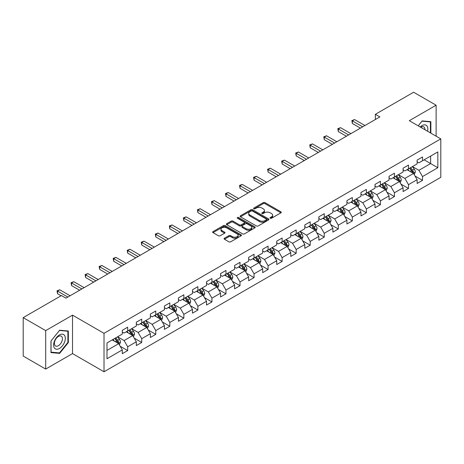 <?xml version="1.0" encoding="UTF-8"?>
<svg xmlns="http://www.w3.org/2000/svg" width="464" height="464" viewBox="0 0 464 464"><rect width="100%" height="100%" fill="white"/><g stroke="black" fill="none" stroke-linecap="round" stroke-linejoin="round"><path stroke-width="0.7" d="M270.274 218.242A0.876 0.505 0 0 0 271.51 218.242L280.9 212.825A1.247 0.719 0 0 0 281.265 212.315A1.247 0.719 0 0 0 280.9 211.804L264.996 202.623A1.247 0.719 0 0 0 263.233 202.623L253.843 208.046A0.876 0.505 0 0 0 253.588 208.4A0.876 0.505 0 0 0 253.843 208.759A0.876 0.505 0 0 0 255.078 208.759L256.296 208.058A3.996 2.308 0 0 1 261.951 208.058L263.274 208.823A3.996 2.308 0 0 1 264.445 210.453A3.996 2.308 0 0 1 263.274 212.089L262.061 212.79A0.876 0.505 0 0 0 261.806 213.144A0.876 0.505 0 0 0 262.061 213.504A0.876 0.505 0 0 0 263.297 213.504L264.509 212.802A3.996 2.308 0 0 1 270.164 212.802L271.492 213.568A3.996 2.308 0 0 1 272.664 215.197A3.996 2.308 0 0 1 271.492 216.827L270.274 217.529A0.876 0.505 0 0 0 270.019 217.889A0.876 0.505 0 0 0 270.274 218.242L270.274 217.529M224.448 238.223A1.247 0.719 0 0 0 224.083 238.734A1.247 0.719 0 0 0 224.448 239.244L228.909 241.819A1.247 0.719 0 0 0 230.678 241.819L241.1 235.805A1.247 0.719 0 0 0 241.466 235.294A1.247 0.719 0 0 0 241.1 234.784L225.197 225.603A1.247 0.719 0 0 0 223.433 225.603L213.011 231.623A1.247 0.719 0 0 0 212.64 232.133A1.247 0.719 0 0 0 213.011 232.638L218.399 235.753A1.247 0.719 0 0 0 220.162 235.753L224.622 233.177A1.247 0.719 0 0 0 224.994 232.667A1.247 0.719 0 0 0 224.622 232.157L221.954 230.614A3.341 1.931 0 0 1 220.974 229.251A3.341 1.931 0 0 1 223.039 227.464A3.341 1.931 0 0 1 226.681 227.882L237.145 233.931A3.341 1.931 0 0 1 238.125 235.294A3.341 1.931 0 0 1 236.066 237.075A3.341 1.931 0 0 1 232.423 236.657L230.678 235.648A1.247 0.719 0 0 0 228.909 235.648L224.448 238.223L224.448 239.244L228.909 236.686L228.909 235.648M72.517 315.137L45.698 330.623L23.2 317.631L23.2 356.085L45.698 369.071L72.517 353.591L104.017 371.774L104.017 333.326L72.517 315.137L72.517 353.591M436.119 136.184L436.119 105.212L409.3 120.698L440.8 138.887L104.017 333.326M436.119 105.212L413.621 92.226L375.37 114.306L375.37 119.503M23.2 317.631L61.451 295.551L65.952 298.149L379.871 116.905L375.37 114.306M256.383 225.962A1.247 0.719 0 0 0 258.152 225.962L268.575 219.942A1.247 0.719 0 0 0 268.94 219.431A1.247 0.719 0 0 0 268.575 218.921L252.671 209.74A1.247 0.719 0 0 0 250.908 209.74L240.48 215.76A1.247 0.719 0 0 0 240.114 216.27A1.247 0.719 0 0 0 240.48 216.781L256.383 225.962M237.783 218.434A0.876 0.505 0 0 1 238.67 218.556L238.67 217.517L254.84 226.85A1.247 0.719 0 0 1 255.206 227.36A1.247 0.719 0 0 1 254.84 227.87L244.412 233.891A1.247 0.719 0 0 1 242.649 233.891L226.745 224.709L231.205 222.152L231.205 221.113L226.745 223.689A1.247 0.719 0 0 0 226.38 224.199A1.247 0.719 0 0 0 226.745 224.709L226.745 223.689M231.205 222.152A1.247 0.719 0 0 1 232.974 222.152L232.974 221.113A1.247 0.719 0 0 0 231.205 221.113M232.974 221.113L239.424 224.837A1.247 0.719 0 0 0 241.187 224.837L244.151 223.126A1.247 0.719 0 0 0 244.516 222.621A1.247 0.719 0 0 0 244.151 222.111L237.435 218.231A0.876 0.505 0 0 1 237.179 217.877A0.876 0.505 0 0 1 237.719 217.407A0.876 0.505 0 0 1 238.67 217.517M104.017 371.774L440.8 177.335L440.8 138.887M120.176 346.237L127.693 350.575L127.693 346.782L136.329 341.794L136.329 345.587L141.729 342.467L141.729 338.674L150.371 333.686L150.371 337.479L155.771 334.364L155.771 330.571L164.413 325.583L164.413 329.376L169.812 326.256L169.812 322.463L178.449 317.475L178.449 321.268L183.848 318.153L183.848 314.36L192.49 309.372L192.49 313.165L197.89 310.045L197.89 306.252L206.532 301.264L206.532 305.057L211.932 301.942L211.932 298.149L220.568 293.161L220.568 296.954L225.968 293.834L225.968 290.041L234.61 285.053L234.61 288.846L240.01 285.725L240.01 281.932L248.652 276.944L248.652 280.737L254.052 277.623L254.052 273.83L262.688 268.842L262.688 272.635L268.088 269.514L268.088 265.721L276.73 260.733L276.73 264.526L282.129 261.412L282.129 257.619L290.771 252.631L290.771 256.424L296.171 253.303L296.171 249.51L304.807 244.522L304.807 248.315L310.207 245.201L310.207 241.408L318.849 236.42L318.849 240.213L324.249 237.092L324.249 233.299L332.891 228.311L332.891 232.104L338.291 228.984L338.291 225.191L346.933 220.203L346.933 223.996L352.333 220.881L352.333 217.088L360.969 212.1L360.969 215.893L366.369 212.773L366.369 208.98L375.011 203.992L375.011 207.785L380.41 204.67L380.41 200.877L389.052 195.889L389.052 199.682L394.452 196.562L394.452 192.769L403.088 187.781L403.088 191.574L408.488 188.459L408.488 184.666L417.13 179.678L417.13 183.471L422.53 180.351L422.53 176.558L437.83 167.724L437.83 151.925L430.633 156.084L430.633 163.566L437.83 167.724M127.693 350.575L122.287 353.696L122.287 349.902L106.993 358.736L106.993 342.937L122.287 334.103L122.287 330.31L127.693 327.19L127.693 330.983L136.329 325.995L136.329 322.202L141.729 319.087L141.729 322.88L150.371 317.892L150.371 314.099L155.771 310.979L155.771 314.772L164.413 309.784L164.413 305.991L169.812 302.876L169.812 306.669L178.449 301.681L178.449 297.888L183.848 294.768L183.848 298.561L192.49 293.573L192.49 289.78L197.89 286.665L197.89 290.458L206.532 285.47L206.532 281.677L211.932 278.557L211.932 282.35L220.568 277.362L220.568 273.569L225.968 270.448L225.968 274.241L234.61 269.253L234.61 265.46L240.01 262.346L240.01 266.139L248.652 261.151L248.652 257.358L254.052 254.237L254.052 258.03L262.688 253.042L262.688 249.249L268.088 246.135L268.088 249.928L276.73 244.94L276.73 241.147L282.129 238.026L282.129 241.819L290.771 236.831L290.771 233.038L296.171 229.924L296.171 233.717L304.807 228.729L304.807 224.936L310.207 221.815L310.207 225.608L318.849 220.62L318.849 216.827L324.249 213.707L324.249 217.5L332.891 212.512L332.891 208.719L338.291 205.604L338.291 209.397L346.933 204.409L346.933 200.616L352.333 197.496L352.333 201.289L360.969 196.301L360.969 192.508L366.369 189.393L366.369 193.186L375.011 188.198L375.011 184.405L380.41 181.285L380.41 185.078L389.052 180.09L389.052 176.297L394.452 173.182L394.452 176.975L403.088 171.987L403.088 168.194L408.488 165.074L408.488 168.867L417.13 163.879L417.13 160.086L422.53 156.965L422.53 160.759L437.83 151.925M126.249 331.818L132.727 335.559L124.091 340.547L117.612 336.806M122.287 332.027L124.091 333.065L127.693 330.983M124.091 340.547L127.693 346.782M132.727 335.559L136.329 341.794M140.29 323.71L146.769 327.451L138.133 332.439L131.648 328.698M136.329 323.918L138.133 324.957L141.729 322.88M138.133 332.439L141.729 338.674M146.769 327.451L150.371 333.686M154.332 315.607L160.811 319.348L152.169 324.336L145.69 320.595M150.371 315.816L152.169 316.854L155.771 314.772M152.169 324.336L155.771 330.571M160.811 319.348L164.413 325.583M168.368 307.499L174.853 311.24L166.211 316.228L159.732 312.487M164.413 307.707L166.211 308.746L169.812 306.669M166.211 316.228L169.812 322.463M174.853 311.24L178.449 317.475M182.41 299.396L188.889 303.137L180.252 308.125L173.768 304.384M178.449 299.599L180.252 300.643L183.848 298.561M180.252 308.125L183.848 314.36M188.889 303.137L192.49 309.372M196.452 291.288L202.93 295.029L194.288 300.017L187.81 296.276M192.49 291.496L194.288 292.535L197.89 290.458M194.288 300.017L197.89 306.252M202.93 295.029L206.532 301.264M210.488 283.179L216.972 286.92L208.33 291.914L201.852 288.167M206.532 283.388L208.33 284.426L211.932 282.35M208.33 291.914L211.932 298.149M216.972 286.92L220.568 293.161M224.53 275.077L231.008 278.818L222.372 283.806L215.888 280.065M220.568 275.285L222.372 276.324L225.968 274.241M222.372 283.806L225.968 290.041M231.008 278.818L234.61 285.053M238.571 266.968L245.05 270.709L236.408 275.697L229.929 271.956M234.61 267.177L236.408 268.215L240.01 266.139M236.408 275.697L240.01 281.932M245.05 270.709L248.652 276.944M252.607 258.866L259.092 262.607L250.45 267.595L243.971 263.854M248.652 259.074L250.45 260.113L254.052 258.03M250.45 267.595L254.052 273.83M259.092 262.607L262.688 268.842M266.649 250.757L273.128 254.498L264.492 259.486L258.007 255.745M262.688 250.966L264.492 252.004L268.088 249.928M264.492 259.486L268.088 265.721M273.128 254.498L276.73 260.733M280.691 242.655L287.17 246.396L278.528 251.384L272.049 247.643M276.73 242.858L278.528 243.902L282.129 241.819M278.528 251.384L282.129 257.619M287.17 246.396L290.771 252.631M294.727 234.546L301.211 238.287L292.569 243.275L286.091 239.534M290.771 234.755L292.569 235.793L296.171 233.717M292.569 243.275L296.171 249.51M301.211 238.287L304.807 244.522M308.769 226.438L315.247 230.179L306.611 235.167L300.133 231.426M304.807 226.647L306.611 227.685L310.207 225.608M306.611 235.167L310.207 241.408M315.247 230.179L318.849 236.42M322.811 218.335L329.289 222.076L320.647 227.064L314.169 223.323M318.849 218.544L320.647 219.582L324.249 217.5M320.647 227.064L324.249 233.299M329.289 222.076L332.891 228.311M336.852 210.227L343.331 213.968L334.689 218.956L328.21 215.215M332.891 210.436L334.689 211.474L338.291 209.397M334.689 218.956L338.291 225.191M343.331 213.968L346.933 220.203M350.888 202.124L357.373 205.865L348.731 210.853L342.252 207.112M346.933 202.333L348.731 203.371L352.333 201.289M348.731 210.853L352.333 217.088M357.373 205.865L360.969 212.1M364.93 194.016L371.409 197.757L362.773 202.745L356.288 199.004M360.969 194.225L362.773 195.263L366.369 193.186M362.773 202.745L366.369 208.98M371.409 197.757L375.011 203.992M378.972 185.913L385.451 189.654L376.809 194.642L370.33 190.901M375.011 186.116L376.809 187.16L380.41 185.078M376.809 194.642L380.41 200.877M385.451 189.654L389.052 195.889M393.008 177.805L399.492 181.546L390.85 186.534L384.372 182.793M389.052 178.014L390.85 179.052L394.452 176.975M390.85 186.534L394.452 192.769M399.492 181.546L403.088 187.781M407.05 169.696L413.528 173.437L404.892 178.425L398.408 174.684M403.088 169.905L404.892 170.943L408.488 168.867M404.892 178.425L408.488 184.666M413.528 173.437L417.13 179.678M424.148 159.825L430.633 163.566L418.928 170.323L412.45 166.582M417.13 161.803L418.928 162.841L422.53 160.759M418.928 170.323L422.53 176.558M45.698 330.623L45.698 369.071M106.993 350.419L118.691 343.662L112.213 339.921M118.691 343.662L122.287 349.902M415.013 176.013L422.53 180.351M400.977 184.121L408.488 188.459M386.935 192.224L394.452 196.562M372.894 200.332L380.41 204.67M358.858 208.435L366.369 212.773M344.816 216.543L352.333 220.881M330.774 224.646L338.291 228.984M316.732 232.754L324.249 237.092M302.696 240.862L310.207 245.201M288.654 248.965L296.171 253.303M274.613 257.073L282.129 261.412M260.577 265.176L268.088 269.514M246.535 273.284L254.052 277.623M232.493 281.387L240.01 285.725M218.457 289.495L225.968 293.834M204.415 297.604L211.932 301.942M190.373 305.706L197.89 310.045M176.337 313.815L183.848 318.153M162.296 321.917L169.812 326.256M148.254 330.026L155.771 334.364M134.218 338.128L141.729 342.467M430.853 133.145L430.853 121.69L422.17 120.913L418.209 125.843M50.965 352.599L59.647 353.377L68.336 342.571L68.336 330.989L59.647 330.211L50.965 341.017L50.965 352.599M67.883 342.31L68.336 342.571M58.731 352.843L59.647 353.377M270.622 218.37L271.492 217.871A3.996 2.308 0 0 0 272.664 216.236L272.664 215.197M264.445 210.453L264.445 211.491A3.996 2.308 0 0 1 263.274 213.127L262.409 213.626M280.9 211.804L280.9 212.825L264.996 203.667A1.247 0.719 0 0 0 263.233 203.667L254.191 208.881M268.557 219.953L252.671 210.778A1.247 0.719 0 0 0 250.908 210.778L240.497 216.787M266.365 219.785A0.876 0.505 0 0 0 266.62 219.431A0.876 0.505 0 0 0 266.365 219.072L252.41 211.016A0.876 0.505 0 0 0 251.169 211.016L249.893 211.752A3.996 2.308 0 0 0 248.721 213.388A3.996 2.308 0 0 0 249.893 215.018L259.434 220.528A3.996 2.308 0 0 0 265.083 220.528L266.365 219.785L266.365 220.829A0.876 0.505 0 0 0 266.62 220.47L266.62 219.431M248.721 213.388L248.721 214.426A3.996 2.308 0 0 0 249.893 216.056L249.893 215.018M266.365 220.829L265.083 221.566A3.996 2.308 0 0 1 259.434 221.566L249.893 216.056M232.974 222.152L239.424 225.875A1.247 0.719 0 0 0 241.187 225.875L244.151 224.17A1.247 0.719 0 0 0 244.516 223.66L244.516 222.621M238.67 218.556L254.823 227.882M246.111 228.7A3.341 1.931 0 0 0 249.754 229.117A3.341 1.931 0 0 0 251.819 227.337A3.341 1.931 0 0 0 250.838 225.974L247.15 223.845A1.247 0.719 0 0 0 245.386 223.845L242.428 225.55A1.247 0.719 0 0 0 242.057 226.061A1.247 0.719 0 0 0 242.428 226.571L246.111 228.7L246.111 229.738A3.341 1.931 0 0 0 249.754 230.156A3.341 1.931 0 0 0 251.819 228.375L251.819 227.337M242.057 226.061L242.057 227.099A1.247 0.719 0 0 0 242.428 227.609L242.428 226.571M246.111 229.738L242.428 227.609M238.125 235.294L238.125 236.333A3.341 1.931 0 0 1 236.066 238.113A3.341 1.931 0 0 1 232.423 237.696L230.678 236.686A1.247 0.719 0 0 0 228.909 236.686M220.974 229.251L220.974 230.289A3.341 1.931 0 0 0 221.954 231.652L221.954 230.614M224.611 233.183L221.954 231.652M241.083 235.811L225.197 226.641A1.247 0.719 0 0 0 223.433 226.641L213.022 232.65M414.242 174.673L415.309 171.976A3.376 1.949 -120 0 0 414.236 169.105L412.38 166.622M409.138 170.903L407.879 169.221M413.006 173.136L413.494 172.121A3.376 1.949 -120 0 0 412.525 170.091L410.669 167.608M409.822 168.096L411.881 170.851A1.717 0.992 60 0 1 412.194 171.373L413.494 172.121M409.59 168.235L411.446 170.711A3.376 1.949 60 0 1 412.409 172.741M362.68 126.829L352.356 120.872L354.606 119.573L364.93 125.529M360.429 128.128L352.356 123.47L352.356 120.872L351.863 120.588L354.606 119.573M352.356 123.47L351.863 120.588M429.85 121.603L430.406 121.922L430.406 132.884M418.226 125.854L421.991 121.168L430.406 121.922M427.559 131.242A8.271 4.779 120 0 0 426.126 125.228A8.271 4.779 120 0 0 420.198 126.991M424.925 129.717A5.667 3.271 120 0 0 423.76 126.869A5.667 3.271 120 0 0 420.709 127.287M59.467 348.447A8.271 4.779 120 0 0 65.32 338.314A8.271 4.779 120 0 0 59.467 334.933A8.271 4.779 120 0 0 53.621 345.065A8.271 4.779 120 0 0 59.467 348.447M58.406 345.697A5.667 3.271 120 0 0 62.106 340.709A5.667 3.271 120 0 0 61.236 336.168A5.667 3.271 120 0 0 58.406 336.452A5.667 3.271 120 0 0 54.706 341.44A5.667 3.271 120 0 0 55.576 345.982A5.667 3.271 120 0 0 58.406 345.697M51.057 340.936L59.467 330.472L67.883 331.221L67.883 342.444L59.467 352.913L51.057 352.159L51.04 340.93M67.326 330.902L67.883 331.221M400.2 182.775L401.273 180.078A3.376 1.949 -120 0 0 400.194 177.207L398.338 174.731M395.102 179.011L393.837 177.329M398.97 181.244L399.452 180.223A3.376 1.949 -120 0 0 398.483 178.193L396.627 175.717M395.78 176.204L397.845 178.953A1.717 0.992 60 0 1 398.158 179.475L399.452 180.223M395.548 176.337L397.404 178.82A3.376 1.949 60 0 1 398.373 180.85M386.158 190.884L387.231 188.187A3.376 1.949 -120 0 0 386.152 185.316L384.296 182.833M381.06 187.12L379.796 185.432M384.929 189.353L385.41 188.332A3.376 1.949 -120 0 0 384.447 186.302L382.585 183.819M381.744 184.312L383.803 187.062A1.717 0.992 60 0 1 384.117 187.584L385.41 188.332M381.507 184.446L383.363 186.922A3.376 1.949 60 0 1 384.331 188.952M348.638 134.937L338.32 128.975L340.564 127.675L350.888 133.638M346.388 136.236L338.32 131.573L338.32 128.975L337.821 128.69L340.564 127.675M338.32 131.573L337.821 128.69M334.602 143.045L324.278 137.083L326.528 135.784L336.852 141.746M332.352 144.339L324.278 139.681L324.278 137.083L323.779 136.799L326.528 135.784M324.278 139.681L323.779 136.799M372.122 198.986L373.189 196.289A3.376 1.949 -120 0 0 372.116 193.418L370.26 190.942M367.018 195.222L365.76 193.54M370.887 197.455L371.368 196.434A3.376 1.949 -120 0 0 370.405 194.41L368.549 191.928M367.703 192.415L369.762 195.164A1.717 0.992 60 0 1 370.075 195.686L371.368 196.434M367.465 192.548L369.327 195.031A3.376 1.949 60 0 1 370.289 197.061M358.08 207.095L359.153 204.398A3.376 1.949 -120 0 0 358.075 201.527L356.219 199.044M352.982 203.331L351.718 201.643M356.851 205.564L357.332 204.543A3.376 1.949 -120 0 0 356.364 202.513L354.508 200.036M353.661 200.523L355.726 203.273A1.717 0.992 60 0 1 356.033 203.795L357.332 204.543M353.429 200.657L355.285 203.139A3.376 1.949 60 0 1 356.253 205.163M344.039 215.203L345.112 212.506A3.376 1.949 -120 0 0 344.033 209.629L342.177 207.153M338.94 211.433L337.676 209.751M342.809 213.666L343.29 212.645A3.376 1.949 -120 0 0 342.328 210.621L340.466 208.139M339.625 208.626L341.684 211.381A1.717 0.992 60 0 1 341.997 211.903L343.29 212.645M339.387 208.765L341.243 211.242A3.376 1.949 60 0 1 342.212 213.272M320.56 151.148L310.236 145.191L312.487 143.892L322.811 149.849M318.31 152.447L310.236 147.784L310.236 145.191L309.743 144.901L312.487 143.892M310.236 147.784L309.743 144.901M306.518 159.256L296.194 153.294L298.445 151.995L308.769 157.957M304.268 160.556L296.194 155.892L296.194 153.294L295.701 153.01L298.445 151.995M296.194 155.892L295.701 153.01M292.482 167.359L282.158 161.402L284.409 160.103L294.733 166.06M290.232 168.658L282.158 164.001L282.158 161.402L281.66 161.112L284.409 160.103M282.158 164.001L281.66 161.112M278.441 175.467L268.117 169.505L270.367 168.206L280.691 174.168M276.19 176.767L268.117 172.103L268.117 169.505L267.624 169.221L270.367 168.206M268.117 172.103L267.624 169.221M264.399 183.57L254.075 177.613L256.325 176.314L266.649 182.271M262.148 184.869L254.075 180.212L254.075 177.613L253.582 177.329L256.325 176.314M254.075 180.212L253.582 177.329M250.363 191.678L240.039 185.716L242.289 184.417L252.607 190.379M248.112 192.978L240.039 188.314L240.039 185.716L239.54 185.432L242.289 184.417M240.039 188.314L239.54 185.432M236.321 199.787L225.997 193.824L228.247 192.525L238.571 198.488M234.071 201.08L225.997 196.423L225.997 193.824L225.504 193.54L228.247 192.525M225.997 196.423L225.504 193.54M222.279 207.889L211.955 201.933L214.206 200.634L224.53 206.59M220.029 209.189L211.955 204.525L211.955 201.933L211.462 201.643L214.206 200.634M211.955 204.525L211.462 201.643M208.237 215.998L197.919 210.035L200.17 208.736L210.488 214.699M205.987 217.297L197.919 212.634L197.919 210.035L197.42 209.751L200.17 208.736M197.919 212.634L197.42 209.751M194.201 224.1L183.877 218.144L186.128 216.845L196.452 222.801M191.951 225.4L183.877 220.742L183.877 218.144L183.384 217.854L186.128 216.845M183.877 220.742L183.384 217.854M180.16 232.209L169.836 226.246L172.086 224.947L182.41 230.91M177.909 233.508L169.836 228.845L169.836 226.246L169.343 225.962L172.086 224.947M169.836 228.845L169.343 225.962M166.118 240.311L155.8 234.355L158.044 233.056L168.368 239.012M163.867 241.611L155.8 236.953L155.8 234.355L155.301 234.071L158.044 233.056M155.8 236.953L155.301 234.071M152.082 248.42L141.758 242.457L144.008 241.158L154.332 247.121M149.831 249.719L141.758 245.056L141.758 242.457L141.265 242.173L144.008 241.158M141.758 245.056L141.265 242.173M138.04 256.528L127.716 250.566L129.966 249.267L140.29 255.229M135.79 257.822L127.716 253.164L127.716 250.566L127.223 250.282L129.966 249.267M127.716 253.164L127.223 250.282M123.998 264.631L113.674 258.674L115.925 257.375L126.249 263.332M121.748 265.93L113.674 261.267L113.674 258.674L113.181 258.384L115.925 257.375M113.674 261.267L113.181 258.384M109.962 272.739L99.638 266.777L101.889 265.478L112.213 271.44M107.712 274.038L99.638 269.375L99.638 266.777L99.139 266.493L101.889 265.478M99.638 269.375L99.139 266.493M95.92 280.842L85.596 274.885L87.847 273.586L98.171 279.543M93.67 282.141L85.596 277.484L85.596 274.885L85.103 274.595L87.847 273.586M85.596 277.484L85.103 274.595M330.003 223.306L331.07 220.609A3.376 1.949 -120 0 0 329.997 217.738L328.135 215.255M324.899 219.542L323.64 217.854M328.767 221.775L329.249 220.754A3.376 1.949 -120 0 0 328.286 218.724L326.43 216.247M325.583 216.734L327.642 219.484A1.717 0.992 60 0 1 327.955 220.006L329.249 220.754M325.345 216.868L327.207 219.35A3.376 1.949 60 0 1 328.17 221.38M315.961 231.414L317.034 228.717A3.376 1.949 -120 0 0 315.955 225.846L314.099 223.364M310.857 227.644L309.598 225.962M314.725 229.877L315.213 228.862A3.376 1.949 -120 0 0 314.244 226.832L312.388 224.35M311.541 224.837L313.606 227.592A1.717 0.992 60 0 1 313.913 228.114L315.213 228.862M311.309 224.976L313.165 227.453A3.376 1.949 60 0 1 314.128 229.483M301.919 239.517L302.992 236.82A3.376 1.949 -120 0 0 301.913 233.949L300.057 231.472M296.821 235.753L295.556 234.071M300.689 237.986L301.171 236.965A3.376 1.949 -120 0 0 300.208 234.935L298.346 232.458M297.505 232.945L299.564 235.695A1.717 0.992 60 0 1 299.877 236.217L301.171 236.965M297.267 233.079L299.123 235.561A3.376 1.949 60 0 1 300.092 237.591M287.883 247.625L288.95 244.928A3.376 1.949 -120 0 0 287.877 242.057L286.015 239.575M282.779 243.861L281.52 242.173M286.648 246.094L287.129 245.073A3.376 1.949 -120 0 0 286.166 243.043L284.31 240.561M283.463 241.054L285.522 243.803A1.717 0.992 60 0 1 285.836 244.325L287.129 245.073M283.226 241.187L285.087 243.664A3.376 1.949 60 0 1 286.05 245.694M273.841 255.734L274.914 253.031A3.376 1.949 -120 0 0 273.835 250.16L271.979 247.683M268.737 251.964L267.479 250.282M272.606 254.197L273.093 253.176A3.376 1.949 -120 0 0 272.124 251.152L270.268 248.669M269.422 249.156L271.481 251.906A1.717 0.992 60 0 1 271.794 252.428L273.093 253.176M269.19 249.29L271.046 251.772A3.376 1.949 60 0 1 272.008 253.802M259.799 263.836L260.872 261.139A3.376 1.949 -120 0 0 259.794 258.268L257.938 255.786M254.701 260.072L253.437 258.384M258.57 262.305L259.051 261.284A3.376 1.949 -120 0 0 258.083 259.254L256.227 256.778M255.386 257.265L257.445 260.014A1.717 0.992 60 0 1 257.758 260.536L259.051 261.284M255.148 257.398L257.004 259.881A3.376 1.949 60 0 1 257.972 261.905M245.763 271.945L246.831 269.248A3.376 1.949 -120 0 0 245.758 266.371L243.896 263.894M240.659 268.175L239.395 266.493M244.528 270.408L245.009 269.387A3.376 1.949 -120 0 0 244.047 267.363L242.185 264.88M241.344 265.367L243.403 268.122A1.717 0.992 60 0 1 243.716 268.644L245.009 269.387M241.106 265.507L242.968 267.983A3.376 1.949 60 0 1 243.931 270.013M231.722 280.047L232.789 277.35A3.376 1.949 -120 0 0 231.716 274.479L229.86 271.997M226.618 276.283L225.359 274.595M230.486 278.516L230.973 277.495A3.376 1.949 -120 0 0 230.005 275.465L228.149 272.989M227.302 273.476L229.361 276.225A1.717 0.992 60 0 1 229.674 276.747L230.973 277.495M227.07 273.609L228.926 276.092A3.376 1.949 60 0 1 229.889 278.122M217.68 288.156L218.753 285.459A3.376 1.949 -120 0 0 217.674 282.588L215.818 280.105M212.582 284.386L211.317 282.704M216.45 286.619L216.932 285.604A3.376 1.949 -120 0 0 215.963 283.574L214.107 281.091M213.26 281.578L215.325 284.333A1.717 0.992 60 0 1 215.638 284.855L216.932 285.604M213.028 281.718L214.884 284.194A3.376 1.949 60 0 1 215.853 286.224M203.644 296.258L204.711 293.561A3.376 1.949 -120 0 0 203.638 290.69L201.776 288.214M198.54 292.494L197.275 290.812M202.408 294.727L202.89 293.706A3.376 1.949 -120 0 0 201.927 291.676L200.065 289.2M199.224 289.687L201.283 292.436A1.717 0.992 60 0 1 201.596 292.958L202.89 293.706M198.986 289.82L200.842 292.303A3.376 1.949 60 0 1 201.811 294.333M189.602 304.367L190.669 301.67A3.376 1.949 -120 0 0 189.596 298.799L187.74 296.316M184.498 300.602L183.239 298.915M188.367 302.835L188.848 301.815A3.376 1.949 -120 0 0 187.885 299.785L186.029 297.302M185.182 297.795L187.241 300.544A1.717 0.992 60 0 1 187.555 301.066L188.848 301.815M184.95 297.929L186.806 300.405A3.376 1.949 60 0 1 187.769 302.435M175.56 312.475L176.633 309.778A3.376 1.949 -120 0 0 175.554 306.901L173.698 304.425M170.462 308.705L169.198 307.023M174.331 310.938L174.812 309.917A3.376 1.949 -120 0 0 173.843 307.893L171.987 305.411M171.141 305.898L173.205 308.647A1.717 0.992 60 0 1 173.513 309.169L174.812 309.917M170.909 306.037L172.765 308.514A3.376 1.949 60 0 1 173.733 310.544M161.518 320.578L162.591 317.881A3.376 1.949 -120 0 0 161.513 315.01L159.657 312.527M156.42 316.813L155.156 315.126M160.289 319.046L160.77 318.026A3.376 1.949 -120 0 0 159.807 315.996L157.946 313.519M157.105 314.006L159.164 316.755A1.717 0.992 60 0 1 159.477 317.277L160.77 318.026M156.867 314.14L158.723 316.622A3.376 1.949 60 0 1 159.691 318.646M147.482 328.686L148.55 325.989A3.376 1.949 -120 0 0 147.477 323.112L145.615 320.636M142.378 324.916L141.12 323.234M146.247 327.149L146.728 326.128A3.376 1.949 -120 0 0 145.766 324.104L143.91 321.622M143.063 322.109L145.122 324.864A1.717 0.992 60 0 1 145.435 325.386L146.728 326.128M142.825 322.248L144.687 324.725A3.376 1.949 60 0 1 145.65 326.755M133.441 336.789L134.514 334.092A3.376 1.949 -120 0 0 133.435 331.221L131.579 328.744M128.342 333.024L127.078 331.337M132.205 335.257L132.692 334.237A3.376 1.949 -120 0 0 131.724 332.207L129.868 329.73M129.021 330.217L131.086 332.966A1.717 0.992 60 0 1 131.393 333.488L132.692 334.237M128.789 330.351L130.645 332.833A3.376 1.949 60 0 1 131.614 334.863M81.879 288.95L71.555 282.988L73.805 281.689L84.129 287.651M79.628 290.249L71.555 285.586L71.555 282.988L71.062 282.704L73.805 281.689M71.555 285.586L71.062 282.704M119.399 344.897L120.472 342.2A3.376 1.949 -120 0 0 119.393 339.329L117.537 336.847M114.301 341.127L113.036 339.445M118.169 343.366L118.651 342.345A3.376 1.949 -120 0 0 117.688 340.315L115.826 337.833M114.985 338.32L117.044 341.075A1.717 0.992 60 0 1 117.357 341.597L118.651 342.345M114.747 338.459L116.603 340.936A3.376 1.949 60 0 1 117.572 342.966M67.843 297.053L57.519 291.096L59.769 289.797L70.087 295.754M61.091 295.754L57.519 293.695L57.519 291.096L57.02 290.812L59.769 289.797M57.519 293.695L57.02 290.812M271.492 217.871L271.492 216.827M262.061 213.504L262.061 212.79M263.274 213.127L263.274 212.089M253.843 208.759L253.843 208.046M263.233 203.667L263.233 202.623M264.996 203.667L264.996 202.623M240.48 216.781L240.48 215.76M250.908 210.778L250.908 209.74M252.671 210.778L252.671 209.74M268.575 219.942L268.575 218.921M259.434 221.566L259.434 220.528M265.083 221.566L265.083 220.528M239.424 225.875L239.424 224.837M241.187 225.875L241.187 224.837M244.151 224.17L244.151 223.126M254.84 227.87L254.84 226.85M230.678 236.686L230.678 235.648M232.423 237.696L232.423 236.657M224.622 233.177L224.622 232.157M213.011 232.638L213.011 231.623M223.433 226.641L223.433 225.603M225.197 226.641L225.197 225.603M241.1 235.805L241.1 234.784M413.198 173.246L415.292 172.04M412.525 170.091L414.236 169.105M410.124 171.477L411.446 170.711M399.156 181.354L401.25 180.148M398.483 178.193L400.194 177.207M396.088 179.58L397.404 178.82M385.114 189.457L387.208 188.251M384.447 186.302L386.152 185.316M382.046 187.688L383.363 186.922M371.078 197.565L373.172 196.359M370.405 194.41L372.116 193.418M368.004 195.791L369.327 195.031M357.036 205.674L359.13 204.462M356.364 202.513L358.075 201.527M353.968 203.899L355.285 203.139M342.995 213.776L345.088 212.57M342.328 210.621L344.033 209.629M339.926 212.002L341.243 211.242M328.959 221.885L331.047 220.673M328.286 218.724L329.997 217.738M325.885 220.11L327.207 219.35M314.917 229.987L317.011 228.781M314.244 226.832L315.955 225.846M311.849 228.218L313.165 227.453M300.875 238.096L302.969 236.889M300.208 234.935L301.913 233.949M297.807 236.321L299.123 235.561M286.839 246.198L288.927 244.992M286.166 243.043L287.877 242.057M283.765 244.429L285.087 243.664M272.797 254.307L274.891 253.1M272.124 251.152L273.835 250.16M269.729 252.532L271.046 251.772M258.755 262.415L260.849 261.203M258.083 259.254L259.794 258.268M255.687 260.64L257.004 259.881M244.719 270.518L246.807 269.311M244.047 267.363L245.758 266.371M241.645 268.743L242.968 267.983M230.678 278.626L232.771 277.414M230.005 275.465L231.716 274.479M227.604 276.851L228.926 276.092M216.636 286.729L218.73 285.522M215.963 283.574L217.674 282.588M213.568 284.96L214.884 284.194M202.6 294.837L204.688 293.631M201.927 291.676L203.638 290.69M199.526 293.062L200.842 292.303M188.558 302.94L190.652 301.733M187.885 299.785L189.596 298.799M185.484 301.171L186.806 300.405M174.516 311.048L176.61 309.842M173.843 307.893L175.554 306.901M171.448 309.273L172.765 308.514M160.474 319.157L162.568 317.944M159.807 315.996L161.513 315.01M157.406 317.382L158.723 316.622M146.438 327.259L148.532 326.053M145.766 324.104L147.477 323.112M143.364 325.484L144.687 324.725M132.397 335.368L134.49 334.155M131.724 332.207L133.435 331.221M129.328 333.593L130.645 332.833M118.355 343.47L120.449 342.264M117.688 340.315L119.393 339.329M115.287 341.701L116.603 340.936"/></g></svg>
